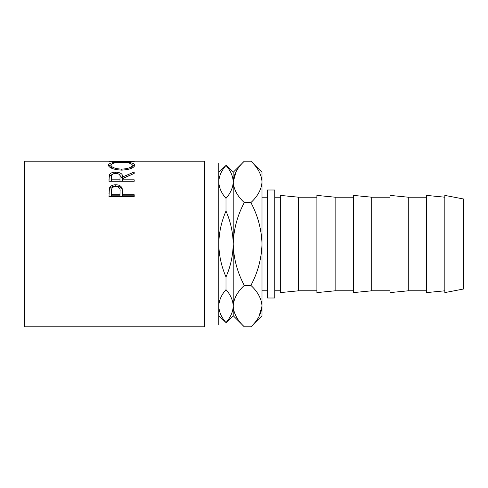 <?xml version="1.0" encoding="UTF-8"?>
<svg xmlns="http://www.w3.org/2000/svg" width="488" height="488" viewBox="0 0 488 488"><rect width="100%" height="100%" fill="white"/><g stroke="black" fill="none" stroke-linecap="round" stroke-linejoin="round"><path stroke-width="0.73" d="M204.399 325.002L218.801 325.002L218.801 162.998L204.399 162.998M109.001 196.579L109.379 188.24C110.349 185.965 112.472 184.806 115.76 184.769C119.139 184.812 121.268 186.013 122.153 188.392L122.567 194.743L134.2 194.743L134.2 196.579L109.001 196.579M109.001 181.274L109.343 174.802C110.245 173.075 112.38 172.185 115.741 172.148C120.621 172.435 122.897 174.051 122.567 176.998L134.2 171.989L134.2 173.411L122.567 178.675L122.567 179.822L134.2 179.822L134.2 181.274L109.001 181.274M108.354 165.182C109.007 163.023 113.417 162.004 121.591 162.12C129.692 162.01 134.108 163.004 134.847 165.121C134.157 167.915 129.778 169.592 121.713 170.153C113.619 169.635 109.166 167.976 108.354 165.182M118.627 161.199L24.4 161.199L24.4 326.801L204.399 326.801L204.399 161.199L123.604 161.199L116.028 161.29L134.2 161.638L109.001 161.363L121.109 161.211M274.762 190.003L274.762 297.997L267.564 297.997L267.564 190.003L274.762 190.003M463.6 244L463.6 199L444.83 195.401L444.83 292.599L463.6 289L463.6 244M444.83 290.799L426.591 292.599L426.591 195.401L444.83 197.201M408.261 244L408.261 197.201L390.028 195.401L390.028 292.599L408.261 290.799L408.261 244M371.697 244L371.697 197.201L353.458 195.401L353.458 292.599L371.697 290.799L371.697 244M335.134 244L335.134 197.201L316.895 195.401L316.895 292.599L335.134 290.799L335.134 244M298.565 244L298.565 197.201L280.325 195.401L280.325 292.599L298.565 290.799L298.565 244M225.999 276.928C221.387 266.369 218.984 255.395 218.801 244C219.002 232.526 221.399 221.552 225.999 211.072C230.617 221.631 233.014 232.605 233.203 244C232.996 255.474 230.598 266.448 225.999 276.928L225.999 289.634C230.598 294.874 232.996 300.358 233.203 306.098C233.02 311.789 230.617 317.273 225.999 322.568C221.399 317.328 219.002 311.838 218.801 306.098C218.984 300.413 221.381 294.923 225.999 289.634M225.999 198.366C221.399 193.126 219.002 187.642 218.801 181.902C218.984 176.211 221.381 170.727 225.999 165.432C230.598 170.672 232.996 176.162 233.203 181.902C233.02 187.587 230.617 193.077 225.999 198.366L225.999 211.072M218.801 172.294L225.999 165.432M225.999 165.09L233.203 172.294L233.044 179.529M218.801 306.098L218.959 308.471M225.999 322.568L218.801 315.705M261.769 179.041L262.001 181.902L262.001 172.294L250.905 161.199C257.841 167.646 261.537 174.545 262.001 181.902C261.574 189.173 257.877 196.072 250.905 202.599C257.859 215.592 261.556 229.391 262.001 244C261.55 258.646 257.853 272.444 250.905 285.401C257.841 291.842 261.537 298.748 262.001 306.098C261.574 313.369 257.877 320.268 250.905 326.801L244.293 326.801C237.357 320.354 233.661 313.455 233.203 306.098C233.624 298.827 237.321 291.928 244.293 285.401C237.339 272.408 233.642 258.609 233.203 244C233.648 229.354 237.345 215.556 244.293 202.599C237.357 196.158 233.661 189.252 233.203 181.902L233.203 315.705L225.999 322.91M236.253 171.325L233.203 181.902C233.624 174.631 237.321 167.732 244.293 161.199L250.905 161.199M233.203 306.098L233.429 308.959M250.905 285.401L244.293 285.401M250.905 202.599L244.293 202.599M258.945 316.675L262.001 306.098L262.001 315.705L250.905 326.801M262.001 181.902L262.001 306.098M121.591 162.12L121.591 162.492M132.218 164.822L134.572 166.036M108.635 166.06L110.989 164.822M131.315 168.366L132.26 166.859L132.26 165.145C131.766 163.34 128.21 162.449 121.585 162.492C115.016 162.461 111.465 163.346 110.941 165.145C111.526 167.402 115.113 168.738 121.701 169.159C128.222 168.726 131.742 167.39 132.26 165.145M110.941 165.145L110.941 166.859L112.063 168.445M121.701 170.153L121.701 169.159M109.001 179.535L109.343 176.308L112.777 174.015M109.343 174.802L109.343 176.308M115.741 172.148L115.741 173.71M118.797 174.039L122.567 178.456L129.649 175.369M122.567 176.998L122.567 178.456M122.567 179.822L122.567 181.219L134.2 181.274M120.017 178.468L119.987 181.219L111.587 181.219L111.587 179.822L119.987 179.822L120.017 177.01C120.475 174.893 119.048 173.655 115.735 173.295C112.502 173.649 111.118 174.863 111.587 176.943L111.587 179.822M119.987 179.822L119.987 181.219M109.001 193.73L109.379 189.454C110.349 187.227 112.472 186.093 115.76 186.056C119.139 186.099 121.268 187.276 122.153 189.6L122.567 194.407M109.379 188.24L109.379 189.454M115.76 184.769L115.76 186.056M122.153 188.392L122.153 189.6M122.567 194.743L122.567 195.816L134.2 195.816L134.2 196.579M120.042 192.412L120.042 191.253C120.481 188.49 119.06 186.861 115.772 186.373C112.545 186.837 111.148 188.417 111.587 191.119L111.587 194.743L119.987 194.743L120.042 191.266L119.987 195.816L111.587 195.816L111.587 194.743M119.987 194.743L119.987 195.816M267.564 197.201L262.001 197.201M426.591 197.201L408.261 197.201M390.028 197.201L371.697 197.201M353.458 197.201L335.134 197.201M316.895 197.201L298.565 197.201M280.325 197.201L274.762 197.201M280.325 290.799L274.762 290.799M316.895 290.799L298.565 290.799M353.458 290.799L335.134 290.799M390.028 290.799L371.697 290.799M426.591 290.799L408.261 290.799M233.203 172.294L244.293 161.199M233.203 315.705L244.293 326.801M267.564 290.799L262.001 290.799"/></g></svg>
